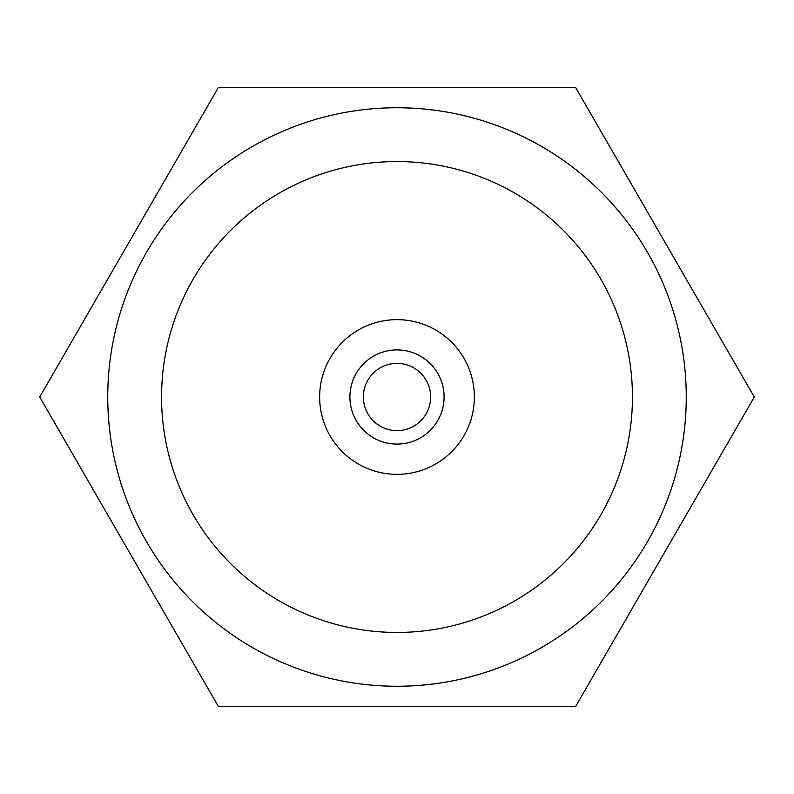 <?xml version="1.0" encoding="UTF-8"?>
<svg xmlns="http://www.w3.org/2000/svg" width="794" height="794" viewBox="0 0 794 794"><rect width="100%" height="100%" fill="white"/><g stroke="black" fill="none" stroke-linecap="round" stroke-linejoin="round"><path stroke-width="1.19" d="M397 319.645A77.355 77.355 0 0 0 319.645 397A77.355 77.355 0 0 0 397 474.355A77.355 77.355 0 0 0 474.355 397A77.355 77.355 0 0 0 397 319.645M397 161.559A235.441 235.441 0 0 1 632.441 397A235.441 235.441 0 0 1 397 632.441A235.441 235.441 0 0 1 161.559 397A235.441 235.441 0 0 1 397 161.559M397 107.746A289.254 289.254 0 0 1 686.254 397A289.254 289.254 0 0 1 397 686.254A289.254 289.254 0 0 1 107.746 397A289.254 289.254 0 0 1 397 107.746M754.3 397L575.65 87.568L218.35 87.568L39.7 397L218.35 706.432L575.65 706.432L754.3 397M420.542 356.218A47.084 47.084 0 0 1 437.782 420.542A47.084 47.084 0 0 1 373.458 437.782A47.084 47.084 0 0 1 356.218 373.458A47.084 47.084 0 0 1 420.542 356.218M380.187 426.13A33.636 33.636 0 0 0 426.13 413.813A33.636 33.636 0 0 0 413.813 367.87A33.636 33.636 0 0 0 367.87 380.187A33.636 33.636 0 0 0 380.187 426.13M435.678 330.006A77.355 77.355 0 0 0 330.006 358.322A77.355 77.355 0 0 0 358.322 463.994A77.355 77.355 0 0 0 463.994 435.678A77.355 77.355 0 0 0 435.678 330.006"/></g></svg>
